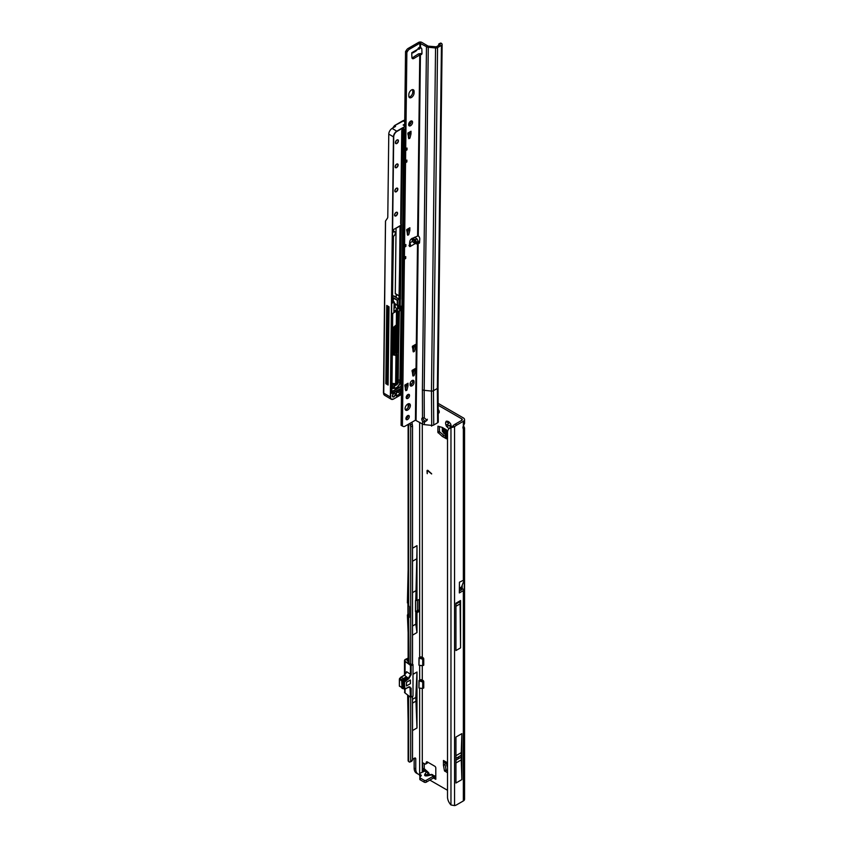 <?xml version="1.0" encoding="UTF-8"?>
<svg xmlns="http://www.w3.org/2000/svg" width="848" height="848" viewBox="0 0 848 848"><rect width="100%" height="100%" fill="white"/><g stroke="black" fill="none" stroke-linecap="round" stroke-linejoin="round"><path stroke-width="1.27" d="M449.991 428.378L450.129 425.929A2.088 1.208 60 0 1 449.705 425.76A2.088 1.208 60 0 1 449.281 425.442L446.779 426.512A3.954 2.279 -120 0 0 448.391 428.039A3.954 2.279 -120 0 0 449.376 428.399M447.521 756.575L447.521 757.19M431.621 425.378L431.621 426.141L431.388 425.346M430.689 774.616A2.374 0.731 76.8 0 1 430.837 774.521A2.374 0.731 76.8 0 1 431.378 774.892L434.833 775.962M424.254 768.712L427.763 771.881L426.406 772.019L424.943 774.097A2.374 1.791 -144.9 0 1 426.629 775.189L425.685 775.496L427.095 775.454A2.374 0.731 76.8 0 1 427.244 775.358L431.42 774.436A2.374 1.823 -92.2 0 0 430.975 774.531M457.92 758.144L458.577 757.762L457.92 758.144M412.531 701.54L412.531 700.861M412.531 608.164L412.531 607.454M451.104 427.116A3.954 2.279 -120 0 0 451.178 426.417A3.954 2.279 -120 0 0 450.67 424.265A0.933 0.541 -120 0 0 449.991 423.099A3.954 2.279 -120 0 0 448.391 421.583A3.954 2.279 -120 0 0 446.779 421.244A0.933 0.541 -120 0 0 446.101 421.626A3.954 2.279 -120 0 0 446.101 425.346A0.933 0.541 -120 0 0 446.779 426.512M448.094 421.668L448.581 422.569A2.088 1.208 -120 0 0 448.581 423.555L447.882 424.021A0.933 0.541 -120 0 0 448.815 425.632L449.567 425.272A2.088 1.208 -120 0 0 449.991 425.59A2.088 1.208 -120 0 0 450.426 425.76L450.129 425.929M451.115 425.357L450.67 427.986M438.077 411.163A2.555 1.473 -120 0 0 439.052 412.054A2.555 1.473 -120 0 0 439.232 412.149M447.521 772.825L444.447 770.758L446.059 769.825L445.073 764.514L443.462 765.437L443.451 760.476A3.678 2.12 120 0 0 444.214 762.161L447.521 764.069M446.059 769.825L446.377 770.302L444.765 771.235M447.521 770.97L446.377 770.302M443.451 765.341L445.062 764.419L445.062 762.649M442.232 436.36L443.917 435.48L442.306 436.413L437.865 432.332L439.476 431.399L439.476 426.586M439.476 431.399L439.73 431.918L438.119 432.84M443.843 435.427L439.73 431.918M443.917 435.48L445.454 436.36M427.699 762.14L427.54 762.765A1.399 0.806 60 0 1 427.286 763.126L425.675 764.059A1.399 0.806 60 0 1 424.975 763.984L423.629 763.211A1.399 0.806 -120 0 0 422.929 763.136A1.399 0.806 -120 0 0 422.643 763.772L422.643 769.295L424.254 768.129L424.254 768.86L422.643 769.295L422.675 771.733M424.254 763.571L424.254 768.129M450.426 425.76L450.956 426.629M438.013 405.153L461.736 418.848A1.855 1.071 180 0 1 462.277 419.612A1.855 1.071 180 0 1 461.736 420.364L455.1 424.201A9.296 5.374 120 0 0 452.949 425.855L454.56 426.788A9.296 5.374 120 0 1 456.712 425.124L463.347 421.297A4.134 2.385 180 0 0 464.556 419.612A4.134 2.385 180 0 0 463.347 417.916L437.992 403.277M444.447 770.758L443.462 765.437M437.865 432.332L437.96 426.184L442.306 427.445L446.525 429.883L446.525 438.84A3.678 2.12 180 0 1 445.454 437.345L445.454 429.268M442.306 436.413L446.525 438.84M433.487 777.976L435.798 779.301L435.798 767.949A1.399 0.806 -120 0 0 434.801 766.242L427.275 761.896A1.399 0.806 -120 0 0 426.586 761.833A1.399 0.806 -120 0 0 426.332 762.193L425.929 763.688A1.399 0.806 60 0 1 425.675 764.059M438.109 413.22A2.555 1.473 -120 0 0 438.713 413.103A2.555 1.473 -120 0 0 438.056 409.287M419.05 665.235L421.922 665.712L422.717 665.15L422.717 659.235L419.156 658.037L418.954 665.203L418.986 657.741L421.954 658.239L422.898 659.203L422.898 665.129L421.922 665.712L423.099 665.33A0.933 0.541 -120 0 0 423.756 664.949L423.756 658.875A0.933 0.541 -120 0 0 423.099 657.741L422.283 657.264A1.855 1.071 0 0 0 419.887 657.147L420.195 657.052M423.756 687.41L421.901 688.406L422.717 687.929L422.717 682.015L419.156 680.817L418.954 687.982L418.954 680.552L421.954 681.018L422.898 681.983L422.898 687.908L421.954 688.459L423.099 688.11A0.933 0.541 -120 0 0 423.756 687.728L423.756 681.654A0.933 0.541 -120 0 0 423.099 680.52L422.283 680.043A1.855 1.071 0 0 0 419.887 679.926L420.195 679.831M429.841 780.086L447.521 790.294M428.081 470.788L427.286 471.032L427.286 473.672L427.042 470.894A1.23 0.71 -120 0 1 428.134 470.555L431.643 473.958L427.54 470.598M425.654 770.662L419.983 773.291A1.399 0.806 -0 0 0 419.569 773.853A1.399 0.806 -0 0 0 419.983 774.425L420.862 774.934A1.399 0.806 180 0 1 421.276 775.507A1.399 0.806 180 0 1 421.085 775.909L419.993 777.001A1.399 0.806 -0 0 0 419.802 777.404A1.399 0.806 -0 0 0 420.216 777.976L424.254 780.308A1.399 0.806 -0 0 0 426.226 780.308L433.381 776.174L435.798 776.1M419.993 778.867A1.399 0.806 -0 0 0 419.802 779.27A1.399 0.806 -0 0 0 420.216 779.842L424.254 782.174A1.399 0.806 -0 0 0 426.226 782.174L433.233 778.125L433.381 776.174L434.865 775.984M464.259 579.884L461.513 587.007L459.436 588.205L459.436 582.194L464.259 579.884L464.259 589.816A4.134 2.385 180 0 1 463.347 590.621L463.347 800.947A4.134 2.385 0 0 0 464.556 799.251L464.556 427.954L463.347 428.728A2.788 1.611 -60 0 1 463.347 426.014L464.556 423.406L464.556 419.612M463.527 425.749L464.556 427.954M462.202 585.215L462.202 588.629A1.855 1.071 180 0 1 462.277 588.925A1.855 1.071 180 0 1 461.736 589.689L459.34 591.067M455.948 737.05L455.948 783.022L461.863 779.609L461.863 733.637L455.948 737.05M460.549 600.543L455.948 603.204L455.948 650.543L460.549 647.883L460.549 600.543A2.374 1.367 60 0 1 460.061 601.624L460.549 647.883M459.436 582.194L459.34 592.932L463.347 590.621M452.429 426.523L450.966 427.699A9.296 6.063 -127.5 0 0 449.292 428.463A9.296 6.063 -127.5 0 0 447.521 432.607L447.521 797.078A9.296 6.063 -127.5 0 0 450.966 804.975L454.56 805.6A9.296 5.374 120 0 0 456.712 804.773L463.347 800.947M408.121 695.402L408.121 760.592A2.745 1.579 0 0 0 408.672 761.546L409.096 761.875A1.855 0.912 -113.5 0 0 409.838 762.055A1.855 0.912 -113.5 0 0 410.061 761.854L410.718 760.815L410.718 697.289M407.644 695.042L408.121 720.715M415.531 611.62A0.933 0.541 120 0 0 415.732 611.546L416.718 610.973A0.933 0.541 120 0 0 417.375 609.829L417.375 600.31M419.569 774.531A10.929 6.307 -60 0 1 418.022 774.044L416.41 773.111A10.929 6.307 -60 0 1 414.153 768.108L414.153 758.313M416.983 600.649L416.983 545.656A464.969 268.456 60 0 1 416.781 558.79L415.806 599.96A0.933 0.541 120 0 0 415.499 600.776L415.499 611.408A0.933 0.541 120 0 0 415.806 611.874L416.983 612.553A0.933 0.541 120 0 0 417.343 612.468L418.329 611.906A0.933 0.541 120 0 0 418.986 610.761L418.986 600.13A0.933 0.541 120 0 0 418.329 599.759L417.343 600.32A0.933 0.541 120 0 0 416.983 600.649L415.806 599.96M412.531 635.152L416.983 632.576L416.983 612.553M413.008 674.319L416.983 672.019L416.983 727.976L412.531 730.541M418.022 774.044A10.929 6.307 -60 0 1 415.764 769.041L415.764 758.907A1.855 1.071 120 0 0 415.382 758.048A1.855 1.071 120 0 0 414.449 758.144L412.531 759.246M410.761 664.684L408.704 662.935A2.745 1.579 180 0 1 408.121 661.959L408.121 616.591A2.745 1.579 180 0 1 408.492 615.796L409.319 616.263M408.121 424.413L408.121 604.444A2.745 1.579 0 0 0 408.672 605.398L409.319 606.649L409.319 617.28L408.672 617.545A2.745 1.579 180 0 1 408.121 616.591M407.899 603.182A0.933 0.541 120 0 1 407.909 603.299L407.909 613.931A0.933 0.541 120 0 1 407.74 614.535L407.39 615.023L408.492 615.796M412.531 664.207L412.531 426.035L411.98 422.187M411.354 761.292A1.855 0.912 -113.5 0 0 411.651 761.271A1.855 0.912 -113.5 0 0 411.884 761.059L412.531 760.031L412.531 696.388M408.121 603.31L407.39 602.896L408.121 570.153M427.169 473.385L427.042 470.894M431.643 473.756L428.208 470.714M454.56 805.6L454.56 426.788L450.966 427.699L450.966 804.975M449.292 428.463L450.67 427.413A9.296 6.063 52.5 0 1 452.313 426.65M405.185 693.092L410.464 697.194L409.955 686.954L408.8 686.891L411.121 688.184L411.121 697.141L413.008 696.06L413.008 664.62L410.718 664.684L410.718 426.82L410.156 423.237M410.156 425.081L411.98 424.286M410.718 426.82L412.531 426.035M410.718 760.815L412.531 760.031M409.319 617.27L408.672 617.545L409.128 663.465M446.101 425.346L448.285 423.724A2.088 1.208 60 0 1 448.285 422.739L446.101 421.626M446.779 421.244L449.281 422.166M415.806 611.874L415.806 624.139L416.983 632.576M412.531 592.625L415.806 590.738M407.39 615.023L408.121 632.513M412.531 626.025L415.806 624.139M416.983 672.019L415.806 697.416L416.983 727.976M412.531 699.303L415.806 697.416M412.531 703.098L415.806 701.211M462.202 588.629L464.259 589.816M459.436 588.205L461.503 587.081L461.503 588.226L459.425 589.424L459.436 588.205M455.948 606.278L459.892 603.999M459.913 601.709L455.948 603.999M461.863 733.637L461.248 752.632A90.715 52.375 -120 0 0 461.206 755.324L461.206 757.158A90.715 52.375 -120 0 0 461.248 759.903L461.863 779.609M419.569 773.853L419.569 775.719A1.399 0.806 -0 0 0 419.983 776.291L420.438 776.556M424.286 770.705L424.254 768.86M423.555 771.224L422.717 769.592M433.646 776.111L433.784 777.86L435.681 777.075M433.784 777.86L433.233 778.125M424.286 770.8L426.406 772.019A2.374 1.791 35.1 0 1 428.092 773.111L429.311 774.881M429.798 774.765L428.484 773.334M426.226 775.517L427.244 775.358A2.374 0.731 76.8 0 1 427.784 775.74L431.378 774.892L433.487 776.111M445.454 434.674L442.37 431.367L442.2 427.403M446.525 763.497L447.521 767.164M418.986 657.741L419.675 657.348L419.654 422.325M418.986 680.52L419.675 680.128L419.654 665.33M403.288 688.396A0.933 0.541 -60 0 1 402.853 687.94L402.853 681.421A0.933 0.541 -60 0 1 403.288 680.456L404.56 679.216L405.545 679.789L408.471 678.093L410.421 674.637L410.421 665.68L413.008 664.62L411.121 665.712L411.121 674.669L408.8 678.665L404.496 681.993L404.719 688.735L409.955 686.954M403.478 688.608L402.662 688.322L402.662 681.273L404.379 679.131L407.104 677.743L404.56 679.216M410.411 683.658L410.411 680.011L406.468 682.29L406.468 685.937L410.411 683.658L406.468 685.937L406.468 682.29L410.411 680.011L410.411 683.658M406.097 673.142L406.584 671.69L404.634 675.156L401.072 677.202L403.404 678.548L406.118 676.948L407.104 677.52M423.756 664.631L421.954 665.68M399.726 678.411L400.956 677.298L399.8 678.442L402.153 679.799M411.121 674.669L406.584 671.69L404.401 675.125L408.8 678.665M408.471 687.06L405.715 688.788M404.623 688.915L405.62 688.83L404.719 688.735M402.853 687.94L403.839 688.502L403.839 681.993A0.933 0.541 -60 0 1 404.273 681.029L405.429 679.873L405.874 680.361L404.443 679.301M422.951 680.435L421.901 681.273M421.954 688.459L419.05 688.014M418.954 687.982L421.901 688.406M422.951 657.656L421.901 658.493M418.954 665.203L421.901 665.627M402.016 688.12L401.676 680.7L403.394 678.559L404.379 679.131M405.1 408.556A3.721 2.12 120.7 0 0 405.832 410.231A3.721 2.12 120.7 0 0 408.694 409.245A3.721 2.12 120.7 0 0 410.368 405.514A3.721 2.12 120.7 0 0 409.626 403.839A3.721 2.12 120.7 0 0 406.764 404.825A3.721 2.12 120.7 0 0 405.1 408.556M405.302 409.626A3.721 2.12 120.7 0 0 409.043 404.74A3.721 2.12 120.7 0 0 408.842 403.659M405.927 418.562A2.374 1.346 120.7 0 0 406.393 419.633A2.374 1.346 120.7 0 0 408.227 419.007A2.374 1.346 120.7 0 0 409.287 416.622A2.374 1.346 120.7 0 0 408.821 415.552A2.374 1.346 120.7 0 0 406.987 416.177A2.374 1.346 120.7 0 0 405.927 418.562M405.948 418.88A2.374 1.346 120.7 0 0 407.973 415.849A2.374 1.346 120.7 0 0 407.952 415.52M406.181 397.447A2.374 1.346 120.7 0 0 406.648 398.518A2.374 1.346 120.7 0 0 408.471 397.892A2.374 1.346 120.7 0 0 409.531 395.507A2.374 1.346 120.7 0 0 409.065 394.437A2.374 1.346 120.7 0 0 407.241 395.073A2.374 1.346 120.7 0 0 406.181 397.447M406.203 397.776A2.374 1.346 120.7 0 0 408.217 394.733A2.374 1.346 120.7 0 0 408.195 394.405M412.107 238.288L415.446 239.655L416.866 243.334L415.064 243.673L412.404 241.415L412.043 238.489M414.672 51.018C414.958 51.898 415.859 51.389 417.375 49.502L418.87 47.583L418.933 49.375L420.746 47.679M411.418 97.499A3.721 2.12 120.7 0 0 414.089 92.973L414.1 91.457A3.721 2.12 120.7 0 0 413.368 89.782A3.721 2.12 120.7 0 0 410.506 90.768A3.721 2.12 120.7 0 0 408.842 94.499L408.831 96.004A3.721 2.12 120.7 0 0 409.563 97.69A3.721 2.12 120.7 0 0 411.418 97.499M409.033 97.075A3.721 2.12 120.7 0 0 410.103 96.725A3.721 2.12 120.7 0 0 412.775 92.188L412.785 90.683A3.721 2.12 120.7 0 0 412.584 89.602M408.619 124.582A2.788 1.59 120.7 0 0 409.171 125.843A2.788 1.59 120.7 0 0 411.312 125.101A2.788 1.59 120.7 0 0 412.563 122.303A2.788 1.59 120.7 0 0 412.011 121.041A2.788 1.59 120.7 0 0 409.87 121.783A2.788 1.59 120.7 0 0 408.619 124.582M408.683 125.154A2.788 1.59 120.7 0 0 411.248 121.529A2.788 1.59 120.7 0 0 411.174 120.946M415.446 239.655L416.919 238.807L418.446 241.722L417.523 242.687L418.636 243.079A1.166 0.668 -120 0 0 419.516 242.719L419.771 239.041A2.788 1.611 -120 0 0 418.265 235.786L411.842 238.595A2.788 1.59 120.7 0 0 409.722 241.924L409.467 245.909A1.166 0.657 120.7 0 0 410.284 246.439L410.432 244.012L409.51 243.079M411.778 52.682L412.7 52.926L412.594 52.269A1.166 0.657 120.7 0 0 411.757 53.742L411.916 57.494A2.788 1.59 120.7 0 0 412.467 58.618A2.788 1.59 120.7 0 0 413.983 58.406L420.428 54.548A2.788 1.611 -120 0 0 421.403 54.495A2.788 1.611 -120 0 0 421.986 53.254A2.788 1.611 -120 0 0 421.975 53.117L421.827 49.195A1.166 0.668 -120 0 0 420.958 47.795L419.855 47.636L419.908 43.184L426.47 46.693A3.254 1.908 0.7 0 0 428.272 47.244L435.554 47.976A2.321 1.357 0.7 0 0 437.557 47.605L441.448 45.368A2.321 1.357 0.7 0 0 442.126 44.414A2.321 1.357 0.7 0 0 441.66 43.587L441.331 43.322A1.855 0.912 -113.4 0 0 440.568 43.121L439.084 43.767A1.855 0.912 -113.4 0 0 438.861 43.958L438.405 45.58M408.418 137.599L409.966 137.991L408.768 138.69L407.867 133.062L411.015 131.239A2.788 1.611 60 0 1 410.443 132.479L407.856 133.973M409.658 133.21L410.973 133.984L409.658 133.21L408.651 137.217M412.934 350.807L414.481 351.21L413.283 351.899L412.372 346.27L415.531 344.447A2.788 1.611 60 0 1 414.958 345.698L412.361 347.192M414.163 346.419L415.488 347.203L414.163 346.419L413.167 350.425M412.647 374.943L414.195 375.335L412.997 376.035L412.086 370.396L415.244 368.583A2.788 1.611 60 0 1 414.661 369.823L412.075 371.318M413.877 370.555L415.191 371.329L413.877 370.555L412.881 374.562M405.418 389.592L406.966 389.995L405.768 390.684L404.856 385.056L408.015 383.232A2.788 1.611 60 0 1 407.443 384.483L404.846 385.978M406.658 385.204L407.973 385.988L406.658 385.204L405.651 389.211M410.156 385.278A2.788 1.59 120.7 0 0 412.722 381.653L412.732 380.9A2.788 1.59 120.7 0 0 412.658 380.317M404.666 125.811L405.545 51.527L406.33 50.361A3.721 2.12 -59.3 0 1 408.195 48.4L418.594 42.4A2.321 1.357 -179.3 0 1 421.88 42.421L427.795 45.93A1.399 0.816 0.7 0 0 428.558 46.163L436.243 46.831L440.133 44.584L439.836 43.969A1.855 0.912 -113.4 0 0 439.084 43.767M411.99 57.929A2.788 1.59 120.7 0 0 412.669 57.622L418.456 53.88L419.771 54.664L417.608 235.659M437.557 47.605L433.476 390.695A2.321 1.357 -179.3 0 1 431.462 391.066L424.18 390.324L424.276 417.916L427.085 420.311L424.519 422.166L422.569 421.223L422.643 424.106L415.414 420.205L405.026 426.194A3.721 2.12 -59.3 0 1 403.171 426.385L401.093 425.325L401.464 394.543M401.549 387.292L402.482 308.767M407.273 234.112L408.821 234.514L407.623 235.203L406.711 229.575L409.87 227.752A2.788 1.611 60 0 1 409.287 229.002L406.701 230.497M408.503 229.723L409.817 230.508L408.503 229.723L407.506 233.73M402.408 426.109L404.401 259.202L405.715 258.439L405.736 256.605L404.422 257.368L404.549 247.139L405.863 246.376L405.885 244.542L404.57 245.305L405.545 162.689L406.87 161.926L405.8 160.717M406.87 161.926L406.892 160.092L405.577 160.844L405.694 150.615L407.008 149.863L407.029 148.029L405.715 148.782L406.87 52.311L407.644 51.134A3.721 2.12 -59.3 0 1 409.51 49.173L419.908 43.184M410.983 133.867L411.015 131.239M410.973 133.984L409.966 137.991M409.838 230.38L409.87 227.752M409.817 230.508L408.821 234.514M415.499 347.076L415.531 344.447M415.488 347.203L414.481 351.21M415.213 371.212L415.244 368.583M415.191 371.329L414.195 375.335M407.983 385.861L408.015 383.232M407.973 385.988L406.966 389.995M414.047 381.674A2.788 1.59 120.7 0 0 413.495 380.413A2.788 1.59 120.7 0 0 411.344 381.155A2.788 1.59 120.7 0 0 410.093 383.953L410.093 384.706A2.788 1.59 120.7 0 0 410.633 385.967A2.788 1.59 120.7 0 0 412.785 385.225A2.788 1.59 120.7 0 0 414.036 382.427L412.732 380.9M442.126 44.414L438.045 387.504L438.299 421.795A2.321 1.357 -179.3 0 1 437.61 422.77L433.731 425.018A2.321 1.357 -179.3 0 1 431.717 425.389L424.435 424.647A3.254 1.908 -179.3 0 1 422.643 424.106M423.194 417.778A2.555 1.473 -120 0 0 423.12 418.297A2.555 1.473 -120 0 0 423.449 419.696L425.028 421.159L426.873 420.417L427.371 419.23M415.064 243.673L410.284 246.439L408.969 245.655L409.489 244.595M417.502 241.574L419.559 242.062M416.919 238.807L414.566 237.228A1.399 0.816 0.7 0 0 414.555 237.217M420.64 47.626L417.608 49.205M412.594 52.269L412.7 52.926L412.594 52.269L417.375 49.502M416.071 420.205L418.181 242.782L419.495 242.019M418.265 235.786L420.428 54.548L421.742 53.795A2.788 1.611 -120 0 0 421.901 53.837M422.569 421.223A2.555 1.473 60 0 1 421.806 419.05A2.555 1.473 60 0 1 422.336 417.905A2.555 1.473 60 0 1 422.495 417.841L424.276 417.916M428.272 47.244L424.18 390.324A3.254 1.908 -179.3 0 1 422.389 389.783L422.495 417.841M420.269 54.537L420.979 53.541L421.742 53.795M418.456 53.88L420.979 53.541M405.545 51.527L406.87 52.311M405.09 162.159L405.545 162.689M403.934 258.672L404.401 259.202M404.083 246.609L404.549 247.139M412.7 52.926L412.457 52.364M410.432 244.012L409.648 244.796M424.519 422.166L425.028 421.159M407.008 149.863L405.948 148.654M405.715 258.439L404.655 257.23M405.863 246.376L404.793 245.167M386.995 382.215A1.632 0.922 -59.3 0 1 387.271 382.024A1.632 0.922 -59.3 0 1 387.971 381.886A13.526 7.706 120.7 0 0 388.14 381.939M404.729 120.204L394.511 125.663L392.931 127.942M395.528 126.288L394.564 125.716M383.731 394.447L385.49 221.074L387.409 218.254A4.187 2.417 60 0 0 387.79 216.834L388.776 134.079A4.653 2.65 -59.3 0 1 392.115 128.419L395.528 126.437M402.09 308.99L401.157 387.059M401.327 309.435L400.479 380.89L398.221 379.692M398.518 354.4L399.366 310.686M391.829 386.921A16.79 9.561 120.7 0 0 393.366 386.709A4.834 2.756 120.7 0 0 395.762 385.183M395.242 304.962L394.341 305.471M391.776 391.659L400.309 386.73A1.113 0.636 -59.3 0 1 400.966 386.752L401.888 309.107M383.497 390.303L385.49 221.074M386.741 305.439L385.808 383.667L388.108 385.034L389.041 306.806L386.741 305.439M395.592 352.895L397.839 352.196L396.79 351.57L395.815 352.058L396.472 350.977A234.345 133.443 120.7 0 0 396.779 328.155M396.79 351.57L398.306 352.153L398.571 327.01M397.436 351.644L397.723 327.614M395.253 304.252L395.21 307.559L397.839 309.117L397.882 305.195L397.224 305.428L394.373 303.149M402.906 120.755L404.305 120.193M395.21 307.559L393.917 308.312M385.808 383.667L386.985 382.989L387.907 306.128M386.985 382.989L388.13 383.529M392.518 297.436A2.279 1.336 -179.3 0 1 393.44 297.775L397.426 300.128L399.09 299.164L396.048 297.584L399.037 298.825L399.069 295.867L396.228 294.5A4.834 2.83 -179.3 0 0 396.09 294.341L395.285 293.556L396.069 228.112M385.543 220.957L383.497 393.09L384.345 395.147L391.267 399.249A4.653 2.65 -59.3 0 1 390.345 397.15L393.451 136.857L388.776 134.079M383.444 392.953L383.466 390.218L383.497 393.027M392.529 295.761A4.834 2.83 -179.3 0 1 395.253 296.577A4.834 2.83 -179.3 0 1 396.196 297.362L396.228 294.5M397.839 309.117L393.832 311.439L394.331 302.217L392.401 303.033L393.451 236.306A2.608 1.484 120.7 0 0 395.316 233.126A2.608 1.484 120.7 0 0 393.504 232.087L393.525 229.522L400.362 225.875L399.069 295.867M391.871 383.275L396.8 384.271L397.15 354.835L396.567 354.496M394.511 125.663L404.761 120.225M396.228 354.687L395.921 383.805L391.871 383.381L395.486 383.699A1.579 0.901 -59.3 0 1 395.189 383.741L391.871 383.455M399.525 296.005L399.482 298.941L397.553 300.362L397.489 305.428M396.716 392.02L397.161 392.592L396.652 392.37M392.115 128.419L396.779 131.186L405.291 126.267L403.16 125.006L404.676 124.497M432.215 774.648A2.374 1.823 -92.2 0 0 431.42 774.436L432.756 774.765M428.092 773.111L426.629 775.189L428.251 775.125M448.815 425.632L447.574 426.343M447.521 762.829L443.451 760.476M422.283 657.264L422.283 423.883M422.283 680.043L422.283 665.712M422.283 771.956L422.283 688.491M461.736 586.434L461.736 589.689M461.736 418.848L461.736 420.364M463.347 428.728L463.347 579.937M463.347 421.297L463.347 426.014M408.672 761.546L408.672 695.826M416.983 545.656L412.531 548.221M419.654 688.11L419.654 773.588M423.629 763.211L422.643 763.772M427.54 762.765L425.929 763.688M427.021 761.79L426.332 762.193M418.329 599.759L418.986 600.13M417.375 609.829L418.986 610.761M416.718 610.973L418.329 611.906M415.732 611.546L417.343 612.468M414.449 758.144L415.764 758.907M414.153 768.108L415.764 769.041M456.712 425.124L455.1 424.201M408.672 605.398L408.672 424.095M408.672 406.468L408.672 403.68M408.757 617.609L409.308 617.376M410.061 761.854L411.884 761.059M450.871 427.18L449.938 427.71M447.882 424.021L446.642 424.742M447.574 421.467L446.642 422.007M416.781 558.79L412.531 561.238M407.909 613.931L409.319 614.747M459.892 601.751L455.948 604.03M461.248 759.903L455.948 762.967M461.206 757.158L455.948 760.2M461.206 755.324L455.948 758.356M461.248 752.632L455.948 755.695M426.226 780.308L426.226 782.174M424.254 780.308L424.254 782.174M420.216 777.976L420.216 779.842M420.862 774.934L420.862 776.132M419.983 774.425L419.983 776.291M424.943 774.097C424.074 775.687 425.028 776.238 427.784 775.74M443.44 433.021L443.44 428.102M444.161 433.752L444.161 428.516M447.521 766.391L446.96 766.062M447.521 765.553L446.684 765.076M405.058 688.915L405.058 692.996L410.464 697.141L412.764 696.197M410.994 665.479L405.058 661.567L405.058 674.616M403.309 678.644L400.839 677.181L399.8 678.442A0.933 0.541 120 0 0 399.376 679.407L399.376 685.926L401.676 687.251M404.496 681.993L402.853 681.421M403.044 688.364L404.273 688.968A0.933 0.541 -60 0 1 403.839 688.502L404.496 688.502M403.288 680.456L404.719 681.506M423.735 658.716L422.717 659.235M423.735 681.495L422.717 682.015M408.121 658.09A50.774 29.32 180 0 1 405.683 659.256A2.608 1.505 0 0 0 405.206 661.345L405.058 661.567A2.788 1.611 180 0 1 404.496 660.592A2.788 1.611 180 0 1 405.376 659.415M404.496 692.032A2.788 1.611 0 0 0 405.058 692.996L404.496 689M411.121 688.184L408.895 686.975M411.874 664.185L412.796 664.461M408.121 659.691L407.708 659.924A1.399 0.806 0 0 0 407.294 660.497A1.399 0.806 0 0 0 407.581 660.984M408.121 661.302L407.581 660.995A1.579 0.912 180 0 1 407.581 659.702L407.708 661.005M407.581 659.702L408.121 659.384M405.206 661.345L410.57 665.457M421.901 665.669L419.145 665.214M421.901 688.449L419.145 687.993M399.376 685.544L399.588 678.411L399.376 679.407L401.676 680.743M401.676 687.569L399.376 685.926A0.933 0.541 120 0 0 399.8 686.392M400.786 677.234L404.401 675.125L406.277 672.687M410.718 664.599L411.98 664.132M412.944 664.525L412.372 664.164M412.934 696.166L411.121 697.141M401.676 687.749L402.662 688.322M401.676 680.7L402.662 681.273M402.016 679.926L403.001 680.499M403.574 678.421L404.56 678.994M412.976 238.426L416.866 243.334M412.775 92.188L414.089 92.973M417.523 242.687L415.414 420.205M416.962 242.57L418.446 241.722M424.371 422.145L424.435 424.647M409.658 242.994L412.404 241.415M431.717 425.389L431.462 391.066L435.554 47.976M419.527 242.57L418.636 243.079M422.389 389.783L426.47 46.693M420.513 47.552L420.566 43.184M438.045 387.504A2.321 1.357 -179.3 0 1 437.356 388.448L433.476 390.695L433.731 425.018M437.61 422.77L437.356 388.448L441.448 45.368M439.836 43.969L441.331 43.322M412.669 57.622L413.983 58.406M408.195 48.4L409.51 49.173M406.33 50.361L407.644 51.134M405.789 51.283L407.104 52.067M412.722 381.653L414.036 382.427M412.785 90.683L414.1 91.457M412.064 238.479L416.368 243.917M424.678 421.573L423.82 422.06M406.648 390.44L405.461 389.741M413.877 375.781L412.69 375.081M414.163 351.655L412.976 350.945M408.503 234.96L407.316 234.249M409.648 138.436L408.46 137.736M392.391 395.974A2.141 1.219 -59.3 0 1 393.917 393.366A2.141 1.219 -59.3 0 1 395.412 394.225A2.141 1.219 -59.3 0 1 393.875 396.832A2.141 1.219 -59.3 0 1 392.391 395.974A1.95 1.113 120.7 0 0 392.772 396.705A1.95 1.113 120.7 0 0 393.748 396.61A1.95 1.113 120.7 0 0 395.147 394.225A1.95 1.113 120.7 0 0 394.765 393.345A1.95 1.113 120.7 0 0 393.885 393.387M394.543 215A2.141 1.219 -59.3 0 1 396.08 212.392A2.141 1.219 -59.3 0 1 397.564 213.261A2.141 1.219 -59.3 0 1 396.037 215.869A2.141 1.219 -59.3 0 1 394.543 215A1.95 1.113 120.7 0 0 394.924 215.731A1.95 1.113 120.7 0 0 396.429 215.212A1.95 1.113 120.7 0 0 397.309 213.261A1.95 1.113 120.7 0 0 396.917 212.371A1.95 1.113 120.7 0 0 396.048 212.413M394.829 190.874A2.141 1.219 -59.3 0 1 396.366 188.267A2.141 1.219 -59.3 0 1 397.85 189.125A2.141 1.219 -59.3 0 1 396.323 191.733A2.141 1.219 -59.3 0 1 394.829 190.874A1.95 1.113 120.7 0 0 395.21 191.606A1.95 1.113 120.7 0 0 396.716 191.086A1.95 1.113 120.7 0 0 397.595 189.125A1.95 1.113 120.7 0 0 397.203 188.245A1.95 1.113 120.7 0 0 396.334 188.288M395.115 166.749A2.141 1.219 -59.3 0 1 396.652 164.141A2.141 1.219 -59.3 0 1 398.147 165A2.141 1.219 -59.3 0 1 396.61 167.607A2.141 1.219 -59.3 0 1 395.115 166.749A1.95 1.113 120.7 0 0 395.507 167.469A1.95 1.113 120.7 0 0 397.002 166.961A1.95 1.113 120.7 0 0 397.882 165A1.95 1.113 120.7 0 0 397.5 164.12A1.95 1.113 120.7 0 0 396.62 164.152M398.433 140.874A2.141 1.219 -59.3 0 1 396.896 143.482A2.141 1.219 -59.3 0 1 395.401 142.612A2.141 1.219 -59.3 0 1 396.938 140.005A2.141 1.219 -59.3 0 1 398.433 140.874M395.412 142.612A1.95 1.113 120.7 0 0 395.793 143.344A1.95 1.113 120.7 0 0 397.288 142.824A1.95 1.113 120.7 0 0 398.168 140.863A1.95 1.113 120.7 0 0 397.786 139.984A1.95 1.113 120.7 0 0 396.906 140.026M397.224 391.681L400.489 389.794A1.113 0.636 -59.3 0 1 401.274 390.25L401.242 392.507A1.113 0.636 -59.3 0 1 400.447 393.864L396.896 395.921A1.113 0.636 -59.3 0 1 396.196 395.03A3.625 2.067 120.7 0 0 396.44 393.175A1.113 0.636 -59.3 0 1 397.224 391.681L397.108 391.765M396.175 395.338L396.769 395.687L400.32 393.642L401.009 390.239L400.362 389.868M396.133 395.465L396.896 395.921M391.84 385.872A1.813 1.028 -59.3 0 1 393.44 384.918L393.228 385.013A1.632 0.922 120.7 0 0 392.624 385.087M396.048 297.584A4.653 2.724 0.7 0 0 395.126 296.8A4.653 2.724 0.7 0 0 392.529 296.016M403.16 125.006L404.687 124.115M394.49 125.61L392.656 128.101L394.49 125.621L402.874 120.766L404.708 121.805M410.337 123.925A4.463 2.544 120.7 0 0 408.906 123.257M409.669 133.147L407.846 134.196M408.513 229.66L406.701 230.709M405.259 389.094A3.678 2.088 -59.3 0 1 405.832 388.479M406.669 384.992L404.846 386.041M413.898 370.332L412.075 371.382M414.184 346.207L412.361 347.256M400.479 380.89L400.15 382.649A5.024 2.862 -59.3 0 1 395.592 388.225A16.971 9.667 -59.3 0 1 391.84 388.151L391.818 387.928A16.79 9.561 120.7 0 0 395.507 387.981A4.834 2.756 120.7 0 0 399.885 382.607L401.062 309.584M400.15 382.649L398.2 381.611M395.592 388.225L393.366 386.709M396.217 385.066A13.526 7.706 -59.3 0 1 393.281 385.024L396.217 385.066M396.588 384.907A1.579 0.901 -59.3 0 1 396.376 385.013A1.399 0.795 120.7 0 0 397.341 384.186M394.829 305.195L394.797 307.803L394.829 305.195M393.44 384.918A13.345 7.6 120.7 0 0 396.387 384.981L397.701 383.381M401.093 387.335L400.447 386.953L391.765 391.967M400.309 386.73L402.344 388.225L392.486 393.324A1.113 0.636 -59.3 0 1 391.702 392.868L392.645 314.216A1.113 0.636 -59.3 0 1 393.44 312.859L397.161 310.707A1.113 0.636 -59.3 0 1 397.935 311.163L397.765 325.431A1.113 0.636 -59.3 0 1 396.97 326.798L394.818 328.632L394.511 355.026L396.641 354.39A1.113 0.636 -59.3 0 1 397.415 354.846L397.065 384.271A1.208 0.689 120.7 0 0 398.125 382.713L398.486 352.726L396.355 353.362A1.113 0.636 -59.3 0 1 395.581 352.906L395.857 329.533A1.113 0.636 -59.3 0 1 396.652 328.176L398.804 326.332L398.973 311.629A1.113 0.636 -59.3 0 1 399.779 310.273L403.298 307.633L405.461 126.511L396.906 131.419A4.463 2.544 120.7 0 0 393.716 136.857L390.61 397.15A4.463 2.544 120.7 0 0 393.726 398.952L402.27 394.013L402.344 388.225M384.345 395.147L383.444 393.006L390.61 397.15M410.093 384.632L412.16 383.444A1.314 0.753 120.7 0 0 412.223 383.402M393.292 231.811L393.366 231.854A2.788 1.59 -59.3 0 1 394.765 231.716A2.788 1.59 -59.3 0 1 395.316 233.03M396.917 328.081A234.44 133.496 -59.3 0 1 396.61 350.977A1.028 0.583 -59.3 0 1 396.175 351.92M395.624 383.593L395.963 354.846M393.673 354.994A1.113 0.636 -59.3 0 1 393.059 354.475L393.377 328.081A1.113 0.636 -59.3 0 1 394.172 326.724L396.323 324.879L396.482 311.163M397.224 305.428L397.288 300.362L393.313 297.998A2.088 1.23 0.7 0 0 392.507 297.701M393.271 301.379L393.44 297.775M392.476 300.966L394.203 301.994L392.476 300.966M396.61 350.977L395.656 350.489M396.355 353.362L395.634 352.779M403.616 125.271L405.291 126.267M393.716 136.857L393.451 136.857A4.653 2.65 -59.3 0 1 396.779 131.186L396.906 131.419M392.529 302.959L394.384 302.142L392.476 300.902M397.203 295.009L396.09 294.341M402.143 394.087L393.589 399.016A4.653 2.65 -59.3 0 1 391.267 399.249L393.726 398.952M412.096 383.625L410.093 384.791M410.315 385.236L411.121 384.769M393.885 311.099L397.574 308.969L397.617 305.354M396.8 384.303L395.921 383.805L396.991 384.377L398.125 382.554M391.765 392.741L392.359 393.09L401.825 387.928M391.712 392.857L392.486 393.324M396.747 311.004L396.578 324.89L397.5 325.431L397.67 311.163L397.087 310.813M394.172 326.724L395.221 327.498L396.832 326.565L395.921 326.024L393.642 328.081L393.324 354.475L394.246 355.026L394.564 328.632L393.377 328.081M397.935 311.163L397.161 310.718M397.966 352.429L398.539 352.651L398.125 382.713M396.504 354.464L394.511 355.026M393.059 354.475L395.03 355.323M394.818 328.632L395.359 327.72M396.323 324.879L395.783 325.791M396.97 326.798L397.765 325.431M395.285 293.556L399.27 295.92L400.033 225.822M399.482 298.941L399.535 295.92M409.022 123.002A4.653 2.65 -59.3 0 1 409.828 123.225A4.653 2.65 -59.3 0 1 410.411 123.829L409.118 122.812M400.404 299.312L400.871 223.883A1.113 0.636 -59.3 0 1 400.648 223.374L401.751 130.793A1.113 0.636 -59.3 0 1 402.546 129.426L403.531 128.864A1.113 0.636 -59.3 0 1 404.316 129.309L402.196 306.7A1.113 0.636 -59.3 0 1 401.401 308.068L399.768 309.011A1.113 0.636 -59.3 0 1 398.984 308.555L399.069 301.581A1.113 0.636 -59.3 0 1 399.874 300.213L400.404 299.153M397.161 392.391L396.493 393.08M397.818 392.009L400.447 393.864M398.613 390.939L401.242 392.507M400.426 389.9L401.274 390.25M396.302 395.74L396.44 393.175A3.816 2.173 -59.3 0 1 396.461 393.504M399.058 306.806L399.97 305.683L400.033 300.15M400.945 223.702L402.058 129.967M402.323 129.649L401.199 223.872M400.298 299.8L400.224 305.693L399.058 307.114M399.97 305.683L401.941 306.7L403.531 128.864M399.429 306.594L401.274 307.835L402.196 306.7M399.048 308.428L401.401 308.068M399.175 308.831L399.768 309.011M404.316 129.309L403.531 128.875M400.659 223.374L401.146 224.042M394.203 301.994L393.885 311.258M400.108 225.716L393.493 229.596L393.292 232.055M399.069 301.581L398.995 308.407M399.874 300.213L399.079 301.432M401.295 224.381L400.457 299.238L399.747 300.298M403.5 128.949L401.804 130.719L400.871 223.883M400.828 389.826L397.193 391.765L396.461 393.016M398.486 352.726L398.306 352.153M402.27 393.864L402.397 388.151L400.903 386.911M408.121 407.538L408.121 403.849M409.838 762.055L411.651 761.271M419.802 777.404L419.802 779.27M428.876 773.058L427.763 771.881M408.344 657.921L404.496 660.592L404.496 675.072M408.121 661.239L407.294 660.497M401.825 688.088L402.811 688.661M415.573 51.304L412.891 52.852M392.772 396.705L392.444 395.899C393.26 393.801 394.034 392.942 394.765 393.345M394.924 215.731L394.596 214.926C395.412 212.827 396.186 211.979 396.917 212.371M395.21 191.606L394.882 190.8C395.698 188.701 396.482 187.843 397.203 188.245M395.507 167.469L395.168 166.674C395.995 164.565 396.769 163.717 397.5 164.12M395.793 143.344L395.465 142.538C396.281 140.439 397.055 139.591 397.786 139.984M391.84 385.935L393.249 385.024M393.642 231.048L394.765 231.716C395.815 233.115 395.359 234.673 393.408 236.391L392.433 302.959M398.634 326.936L398.327 352.174M394.744 307.835L394.776 305.227M395.762 353.171L395.91 329.459L398.857 326.257L399.026 311.555L403.351 307.559L405.514 126.437L403.489 125.112M391.893 393.133L392.698 314.142L393.408 312.944L397.489 310.739M405.27 389.137L405.821 388.543"/></g></svg>
